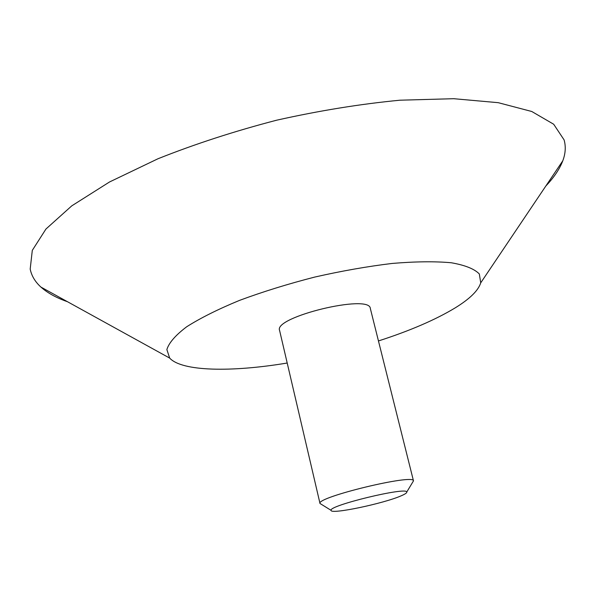 <?xml version="1.0" encoding="UTF-8"?>
<svg xmlns="http://www.w3.org/2000/svg" width="595" height="595" viewBox="0 0 595 595"><rect width="100%" height="100%" fill="white"/><g stroke="black" fill="none" stroke-linecap="round" stroke-linejoin="round"><path stroke-width="0.89" d="M401.328 495.747C383.931 503.534 330.247 514.779 331.11 510.354C328.18 505.616 407.188 486.509 406.749 492.05C406.973 492.861 405.165 494.095 401.328 495.747M321.56 504.448L320.013 503.489C315.781 497.331 414.425 473.471 413.48 480.879L412.536 482.441M67.466 301.71C56.354 297.85 47.503 292.963 40.914 287.065C35.135 281.837 31.557 275.842 30.189 269.081L32.301 250.369L45.956 229.023L71.764 205.855L109.517 181.981L157.98 158.753C194.929 144.027 234.519 131.168 276.749 120.175C319.329 110.655 360.421 103.991 400.011 100.198L453.732 98.703L498.231 102.682L531.774 111.496L553.677 124.236L564.105 139.914C565.979 146.556 565.533 153.517 562.781 160.814C559.62 169.069 553.982 177.459 545.868 185.967M287.199 363.024C231.477 372.329 181.951 371.518 169.679 358.093L166.86 349.562C168.943 342.794 175.555 335.193 186.696 326.767C200.448 318.035 218.075 309.229 239.584 300.363C262.878 291.721 287.921 283.964 314.703 277.077C341.679 270.956 367.494 266.411 392.164 263.444C415.347 261.502 435.049 261.279 451.27 262.759C465.037 265.162 474.394 268.895 479.332 273.968L480.73 282.841C478.313 290.546 469.805 298.883 455.205 307.868C435.488 319.783 409.903 330.805 378.457 340.95M320.013 503.519L279.576 330.374C273.41 316.994 369.681 293.699 370.313 308.418L413.488 480.909M406.749 492.05L413.48 480.879M331.11 510.354L320.013 503.489M480.73 282.841L562.781 160.814M169.679 358.093L40.914 287.065"/></g></svg>
